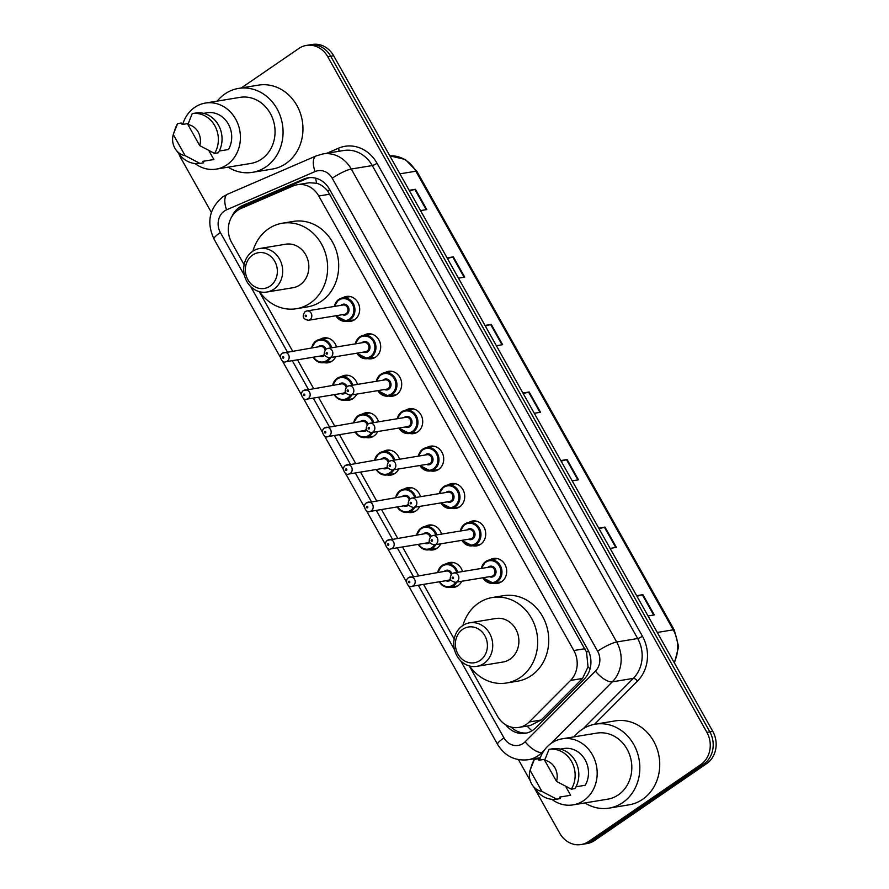 <?xml version="1.0" encoding="UTF-8"?>
<svg xmlns="http://www.w3.org/2000/svg" width="889" height="889" viewBox="0 0 889 889"><rect width="100%" height="100%" fill="white"/><g stroke="black" fill="none" stroke-linecap="round" stroke-linejoin="round"><path stroke-width="1.33" d="M342.832 297.848A12.602 11.101 80.6 0 1 346.51 296.448A12.602 11.101 80.6 0 1 358.9 304.705A12.602 11.101 80.6 0 1 354.622 319.696A12.602 11.101 80.6 0 1 350.61 321.318A12.602 11.101 80.6 0 1 346.666 321.173M363.834 335.286A12.602 11.101 80.6 0 1 367.513 333.875A12.602 11.101 80.6 0 1 379.903 342.132A12.602 11.101 80.6 0 1 375.625 357.122A12.602 11.101 80.6 0 1 371.613 358.745A12.602 11.101 80.6 0 1 367.668 358.6M384.837 372.713A12.602 11.101 80.6 0 1 388.515 371.302A12.602 11.101 80.6 0 1 400.906 379.559A12.602 11.101 80.6 0 1 396.638 394.549A12.602 11.101 80.6 0 1 392.616 396.183A12.602 11.101 80.6 0 1 388.682 396.027M405.84 410.14A12.602 11.101 80.6 0 1 409.518 408.74A12.602 11.101 80.6 0 1 421.919 416.985A12.602 11.101 80.6 0 1 417.641 431.987A12.602 11.101 80.6 0 1 413.618 433.61A12.602 11.101 80.6 0 1 409.685 433.454M426.842 447.567A12.602 11.101 80.6 0 1 430.532 446.167A12.602 11.101 80.6 0 1 442.922 454.412A12.602 11.101 80.6 0 1 438.644 469.414A12.602 11.101 80.6 0 1 434.621 471.037A12.602 11.101 80.6 0 1 430.687 470.892M447.845 485.005A12.602 11.101 80.6 0 1 451.534 483.594A12.602 11.101 80.6 0 1 463.925 491.85A12.602 11.101 80.6 0 1 459.646 506.841A12.602 11.101 80.6 0 1 455.624 508.464A12.602 11.101 80.6 0 1 451.69 508.319M468.859 522.432A12.602 11.101 80.6 0 1 472.537 521.021A12.602 11.101 80.6 0 1 484.927 529.277A12.602 11.101 80.6 0 1 480.649 544.268A12.602 11.101 80.6 0 1 476.637 545.89A12.602 11.101 80.6 0 1 472.692 545.746M489.861 559.859A12.602 11.101 80.6 0 1 493.539 558.459A12.602 11.101 80.6 0 1 505.93 566.704A12.602 11.101 80.6 0 1 501.652 581.695A12.602 11.101 80.6 0 1 497.64 583.328A12.602 11.101 80.6 0 1 493.695 583.173M446.189 563.882A12.602 11.101 80.6 0 1 449.867 562.481A12.602 11.101 80.6 0 1 462.524 571.549M461.758 581.25A12.602 11.101 80.6 0 1 457.991 585.729A12.602 11.101 80.6 0 1 453.968 587.351A12.602 11.101 80.6 0 1 450.034 587.207M425.186 526.455A12.602 11.101 80.6 0 1 428.865 525.055A12.602 11.101 80.6 0 1 441.522 534.122M440.755 543.824A12.602 11.101 80.6 0 1 436.988 548.302A12.602 11.101 80.6 0 1 432.965 549.924A12.602 11.101 80.6 0 1 429.031 549.769M362.179 414.174A12.602 11.101 80.6 0 1 365.857 412.763A12.602 11.101 80.6 0 1 378.503 421.831M377.747 431.532A12.602 11.101 80.6 0 1 373.969 436.01A12.602 11.101 80.6 0 1 369.957 437.632A12.602 11.101 80.6 0 1 366.012 437.488M320.162 339.309A12.602 11.101 80.6 0 1 323.852 337.909A12.602 11.101 80.6 0 1 336.498 346.966M335.742 356.678A12.602 11.101 80.6 0 1 331.964 361.156A12.602 11.101 80.6 0 1 327.941 362.779A12.602 11.101 80.6 0 1 324.007 362.623M341.165 376.736A12.602 11.101 80.6 0 1 344.854 375.336A12.602 11.101 80.6 0 1 357.5 384.404M356.745 394.105A12.602 11.101 80.6 0 1 352.966 398.583A12.602 11.101 80.6 0 1 348.944 400.206A12.602 11.101 80.6 0 1 345.01 400.061M383.181 451.601A12.602 11.101 80.6 0 1 386.859 450.19A12.602 11.101 80.6 0 1 399.505 459.257M398.75 468.959A12.602 11.101 80.6 0 1 394.972 473.437A12.602 11.101 80.6 0 1 390.96 475.059A12.602 11.101 80.6 0 1 387.015 474.915M404.184 489.028A12.602 11.101 80.6 0 1 407.862 487.628A12.602 11.101 80.6 0 1 420.508 496.684M419.752 506.397A12.602 11.101 80.6 0 1 415.974 510.864A12.602 11.101 80.6 0 1 411.963 512.497A12.602 11.101 80.6 0 1 408.018 512.342M469.259 665.905L497.44 716.123A23.636 20.803 -99.4 0 0 518.798 727.424A23.636 20.803 -99.4 0 0 529.199 721.979L570.571 680.418A23.636 20.803 -99.4 0 0 573.838 650.537L318.773 196.002A23.636 20.803 -99.4 0 0 297.415 184.701A23.636 20.803 -99.4 0 0 293.092 185.968L241.03 208.471A23.636 20.803 -99.4 0 0 237.819 210.249A23.636 20.803 -99.4 0 0 231.673 242.53L244.142 264.744M518.798 727.424L530.188 725.546L541.179 720.012L582.539 678.451L588.029 666.828L586.551 652.215L327.73 191.002C324.541 187.101 320.851 184.512 316.662 183.245L309.283 182.745L297.415 184.701M259.221 291.603L292.57 351.044M297.493 359.812L313.573 388.471M318.495 397.239L334.575 425.898M339.498 434.665L355.578 463.325M360.501 472.092L376.592 500.763M381.503 509.53L397.594 538.189M402.517 546.957L418.597 575.616M423.52 584.384L454.19 639.047M505.797 724.835A23.636 20.803 -99.4 0 0 525.288 733.292A23.636 20.803 -99.4 0 0 535.689 727.847L584.295 679.018A23.636 20.803 -99.4 0 0 587.562 649.126L329.43 189.135A23.636 20.803 -99.4 0 0 308.072 177.833A23.636 20.803 -99.4 0 0 303.76 179.1L242.586 205.537A23.636 20.803 -99.4 0 0 239.374 207.315A23.636 20.803 -99.4 0 0 231.962 216.416M239.397 209.271A23.636 20.803 80.6 0 1 242.319 206.837A23.636 20.803 80.6 0 1 245.531 205.059L306.705 178.622A23.636 20.803 80.6 0 1 309.561 177.656M241.263 87.967L298.86 48.473A23.636 20.803 80.6 0 1 306.394 45.417A23.636 20.803 80.6 0 1 327.752 56.729L706.899 732.347A23.636 20.803 80.6 0 1 700.754 764.629L588.64 841.505A23.636 20.803 80.6 0 1 581.106 844.55A23.636 20.803 80.6 0 1 559.748 833.249L533.822 787.043M211.349 212.404L180.611 157.62A23.636 20.803 80.6 0 1 178.767 153.53M530.177 780.553L518.454 759.651M581.106 844.55L587.007 843.583A23.636 20.803 80.6 0 0 594.541 840.527L706.644 763.651A23.636 20.803 80.6 0 0 712.789 731.38L333.653 55.751A23.636 20.803 80.6 0 0 312.295 44.45L309.35 44.939A23.636 20.803 80.6 0 1 330.708 56.24L709.844 731.858A23.636 20.803 80.6 0 1 703.699 764.14L591.596 841.016A23.636 20.803 80.6 0 1 584.062 844.061A23.636 20.803 80.6 0 0 591.596 841.016L703.699 764.14A23.636 20.803 80.6 0 0 709.844 731.858L330.708 56.24A23.636 20.803 80.6 0 0 309.35 44.939L306.394 45.417M526.755 732.992A23.636 20.803 80.6 0 1 511.142 727.08M598.741 528.133L604.998 527.099L616.377 547.368L610.11 548.402M636.646 595.697L642.914 594.663L654.293 614.932L648.025 615.966M484.994 325.452L491.261 324.418L502.629 344.688L496.373 345.721M447.078 257.888L453.346 256.854L464.714 277.124L458.457 278.157M409.162 190.324L415.43 189.29L426.809 209.56L420.541 210.593M560.826 460.569L567.082 459.535L578.461 479.804L572.194 480.838M522.91 393.005L529.177 391.982L540.545 412.252L534.289 413.274M523.243 393.605L528.588 392.116A6.301 1.133 -29.3 0 1 529.177 391.982M561.159 461.158L566.504 459.669A6.301 1.133 -29.3 0 1 567.082 459.535M409.496 190.913L414.852 189.424A6.301 1.133 -29.3 0 1 415.43 189.29M447.411 258.477L452.757 256.988A6.301 1.133 -29.3 0 1 453.346 256.854M485.327 326.041L490.672 324.552A6.301 1.133 -29.3 0 1 491.261 324.418M636.98 596.286L642.336 594.797A6.301 1.133 -29.3 0 1 642.914 594.663M599.064 528.722L604.42 527.233A6.301 1.133 -29.3 0 1 604.998 527.099M217.227 101.102A42.539 37.449 80.6 0 1 224.995 93.901A42.539 37.449 80.6 0 1 238.552 88.411A42.539 37.449 80.6 0 1 280.379 116.259A42.539 37.449 80.6 0 1 265.944 166.865A42.539 37.449 80.6 0 1 252.387 172.355A42.539 37.449 80.6 0 1 228.117 167.165M238.552 88.411L258.455 85.133A42.539 37.449 80.6 0 1 300.271 112.981A42.539 37.449 80.6 0 1 285.847 163.587A42.539 37.449 80.6 0 1 272.278 169.077L252.387 172.355M182.723 124.393A33.482 29.47 80.6 0 1 194.724 107.38A33.482 29.47 80.6 0 1 205.392 103.057A33.482 29.47 80.6 0 1 238.308 124.971A33.482 29.47 80.6 0 1 226.951 164.798A33.482 29.47 80.6 0 1 216.271 169.121A33.482 29.47 80.6 0 1 195.024 163.554M205.392 103.057L240.03 97.357A33.482 29.47 80.6 0 1 272.945 119.27A33.482 29.47 80.6 0 1 261.588 159.098A33.482 29.47 80.6 0 1 250.909 163.42L216.271 169.121M219.239 151.03L228.473 149.508A23.636 20.803 80.6 0 0 228.351 124.082A23.636 20.803 80.6 0 0 207.793 112.659L203.603 113.348M187.89 124.538A15.758 13.868 80.6 0 1 199.736 145.64L187.89 124.538L192.224 113.614A25.203 22.192 80.6 0 1 214.782 125.705A25.203 22.192 80.6 0 1 214.56 153.419L218.25 152.808A25.203 22.192 80.6 0 0 218.461 125.093A25.203 22.192 80.6 0 0 195.913 113.003L192.224 113.614M199.736 145.64L214.56 153.419M173.611 133.606L175.211 128.794A25.203 22.192 80.6 0 1 177.633 123.615L181.312 123.015L182.145 124.493L188.235 123.482M208.826 150.519L213.871 159.52L202.825 161.342L203.648 162.82L199.969 163.42A25.203 22.192 80.6 0 1 179.434 154.419L176.1 150.03A15.758 13.868 80.6 0 1 173.299 134.55L185.134 155.653A15.758 13.868 80.6 0 1 176.1 150.03M199.969 163.42L185.134 155.653M177.633 123.615L173.599 133.606M270.078 286.125A18.113 15.946 80.6 0 1 247.92 279.791A18.113 15.946 80.6 0 1 252.632 255.043A18.113 15.946 80.6 0 1 274.779 261.377A18.113 15.946 80.6 0 1 270.078 286.125M273.812 289.203A22.058 19.425 80.6 0 1 266.778 292.048A22.058 19.425 80.6 0 1 245.097 277.601A22.058 19.425 80.6 0 1 252.576 251.365A22.058 19.425 80.6 0 1 259.61 248.52A22.058 19.425 80.6 0 1 281.291 262.955A22.058 19.425 80.6 0 1 273.812 289.203M266.778 292.048L292.937 287.736A22.058 19.425 -99.4 0 0 299.971 284.891A22.058 19.425 -99.4 0 0 307.461 258.643A22.058 19.425 -99.4 0 0 285.769 244.208L259.61 248.52M252.876 251.165A43.328 38.149 80.6 0 1 268.5 228.817A43.328 38.149 80.6 0 1 282.313 223.228A43.328 38.149 80.6 0 1 324.907 251.587A43.328 38.149 80.6 0 1 310.205 303.127A43.328 38.149 80.6 0 1 296.393 308.716A43.328 38.149 80.6 0 1 259.555 291.703M282.313 223.228L293.37 221.405A43.328 38.149 80.6 0 1 335.964 249.765A43.328 38.149 80.6 0 1 321.262 301.315A43.328 38.149 80.6 0 1 307.45 306.894L296.393 308.716M480.116 660.416A18.113 15.946 80.6 0 1 457.968 654.093A18.113 15.946 80.6 0 1 462.68 629.334A18.113 15.946 80.6 0 1 484.827 635.668A18.113 15.946 80.6 0 1 480.116 660.416M483.849 663.494A22.058 19.425 80.6 0 1 476.826 666.339A22.058 19.425 80.6 0 1 455.135 651.893A22.058 19.425 80.6 0 1 462.624 625.656A22.058 19.425 80.6 0 1 469.659 622.811A22.058 19.425 80.6 0 1 491.339 637.246A22.058 19.425 80.6 0 1 483.849 663.494M476.826 666.339L502.985 662.027A22.058 19.425 -99.4 0 0 510.019 659.182A22.058 19.425 -99.4 0 0 517.498 632.946A22.058 19.425 -99.4 0 0 495.818 618.5L469.659 622.811M462.925 625.456A43.328 38.149 80.6 0 1 478.549 603.109A43.328 38.149 80.6 0 1 492.362 597.519A43.328 38.149 80.6 0 1 534.956 625.878A43.328 38.149 80.6 0 1 520.254 677.429A43.328 38.149 80.6 0 1 506.441 683.008A43.328 38.149 80.6 0 1 469.603 665.994M492.362 597.519L503.418 595.697A43.328 38.149 80.6 0 1 546.013 624.056A43.328 38.149 80.6 0 1 531.311 675.607A43.328 38.149 80.6 0 1 517.498 681.196L506.441 683.008M574.005 736.87A42.539 37.449 80.6 0 1 581.773 729.658A42.539 37.449 80.6 0 1 595.33 724.168A42.539 37.449 80.6 0 1 637.146 752.016A42.539 37.449 80.6 0 1 622.711 802.623A42.539 37.449 80.6 0 1 609.154 808.112A42.539 37.449 80.6 0 1 584.884 802.934M595.33 724.168L615.221 720.89A42.539 37.449 80.6 0 1 657.049 748.738A42.539 37.449 80.6 0 1 642.614 799.344A42.539 37.449 80.6 0 1 629.056 804.834L609.154 808.112M539.49 760.151A33.482 29.47 80.6 0 1 551.491 743.137A33.482 29.47 80.6 0 1 562.159 738.815A33.482 29.47 80.6 0 1 595.074 760.728A33.482 29.47 80.6 0 1 583.717 800.567A33.482 29.47 80.6 0 1 573.049 804.878A33.482 29.47 80.6 0 1 551.791 799.311M562.159 738.815L596.797 733.114A33.482 29.47 80.6 0 1 629.712 755.028A33.482 29.47 80.6 0 1 618.355 794.855A33.482 29.47 80.6 0 1 607.687 799.178L573.049 804.878M576.016 786.787L585.24 785.265A23.636 20.803 80.6 0 0 585.118 759.839A23.636 20.803 80.6 0 0 564.559 748.416L560.37 749.105M544.668 760.306A15.758 13.868 80.6 0 1 556.503 781.398L544.668 760.306L549.002 749.371A25.203 22.192 80.6 0 1 571.549 761.462A25.203 22.192 80.6 0 1 571.338 789.176L575.016 788.565A25.203 22.192 80.6 0 0 575.239 760.851A25.203 22.192 80.6 0 0 552.68 748.76L549.002 749.371M556.503 781.398L571.338 789.176M534.4 759.384L530.066 770.307L541.912 791.41A15.758 13.868 80.6 0 1 532.878 785.787A15.758 13.868 80.6 0 1 530.066 770.307L531.989 764.562A25.203 22.192 80.6 0 1 534.4 759.384L538.078 758.773L538.912 760.251L545.013 759.239M565.593 786.276L570.649 795.277L559.592 797.1L560.426 798.578L556.736 799.178A25.203 22.192 80.6 0 1 536.2 790.177L532.878 785.787M556.736 799.178L541.912 791.41M531.966 730.791A23.636 9.457 -135.1 0 1 527.077 726.057M329.741 189.69A23.636 4.267 150.7 0 0 327.73 191.002M316.662 183.245A23.636 10.946 -113.4 0 1 315.728 178.178M588.496 650.948A23.636 4.267 150.7 0 0 586.551 652.215M590.052 668.828A23.636 9.457 -135.1 0 1 588.029 666.828M329.852 194.18L318.773 196.002M584.918 648.703L573.838 650.537M582.539 678.451L570.571 680.418M541.179 720.012L529.199 721.979M460.724 660.838L503.952 737.881A15.758 13.868 -99.4 0 0 523.21 743.382A15.758 13.868 -99.4 0 0 525.132 741.793L595.441 671.128A15.758 13.868 -99.4 0 0 597.63 651.204L332.219 178.245A15.758 13.868 -99.4 0 0 315.095 171.555L226.595 209.815A15.758 13.868 -99.4 0 0 224.45 210.993A15.758 13.868 -99.4 0 0 220.361 232.518L244.453 275.446M226.595 209.815A15.758 7.29 -113.4 0 1 227.717 194.135L222.917 196.791C209.282 208.282 206.304 222.361 213.982 239.008A15.758 2.845 -29.3 0 1 220.361 232.518M544.446 750.027L541.99 752.494A31.504 27.737 80.6 0 1 538.167 755.683A31.504 27.737 80.6 0 1 528.122 759.751L540.301 757.739M542.912 752.338L541.99 752.494A15.758 6.301 -135.1 0 1 525.132 741.793M326.719 153.308L338.509 148.207A35.449 31.215 80.6 0 1 377.025 163.265L642.436 636.224A35.449 31.215 80.6 0 1 637.535 681.052L594.463 724.324M539.767 759.25A35.449 31.215 80.6 0 1 536.856 758.306M327.752 56.729L333.653 55.751M588.64 841.505L594.541 840.527M700.754 764.629L706.644 763.651M706.899 732.347L712.789 731.38M322.785 153.953A31.504 27.737 80.6 0 1 351.266 169.021L372.269 165.565A31.504 27.737 -99.4 0 0 343.787 150.497L322.785 153.953L316.217 155.886L227.717 194.135M332.219 178.245A15.758 2.845 -29.3 0 1 351.266 169.021L616.677 641.991A31.504 27.737 80.6 0 1 612.31 681.841L633.312 678.374A31.504 27.737 -99.4 0 0 637.68 638.524L372.269 165.565A3.934 0.711 150.7 0 0 377.025 163.265M595.441 671.128A15.758 6.301 -135.1 0 0 612.31 681.841L550.858 743.582M583.206 728.724L633.312 678.374A3.934 1.578 44.9 0 1 637.535 681.052M597.63 651.204A15.758 2.845 -29.3 0 1 616.677 641.991L637.68 638.524A3.934 0.711 150.7 0 0 642.436 636.224M250.676 286.547L287.347 351.9M292.27 360.667L308.361 389.326M313.272 398.094L329.363 426.753M334.286 435.532L350.366 464.191M355.289 472.959L371.369 501.618M376.291 510.386L392.371 539.045M397.294 547.813L413.374 576.472M418.297 585.24L454.49 649.748M338.853 151.308A3.934 1.822 66.6 0 0 338.509 148.207M315.095 171.555A15.758 7.29 -113.4 0 1 316.217 155.886M408.473 585.584L497.584 744.371A15.758 2.845 -29.3 0 1 503.952 737.881M245.531 205.059L242.586 205.537M306.705 178.622L303.76 179.1M399.917 173.833L415.874 171.21A7.879 1.422 -29.3 0 1 416.897 171.355L674.262 629.968A7.879 1.422 150.7 0 0 673.229 629.823L415.874 171.21A31.504 27.737 -99.4 0 0 389.827 155.864L405.295 159.487L416.897 171.355M674.106 662.438A31.504 27.737 -99.4 0 0 673.229 629.823L657.282 632.457M539.945 412.352L528.588 392.116M502.029 344.788L490.672 324.552M464.114 277.224L452.757 256.988M426.198 209.66L414.852 189.424M577.861 479.904L566.504 459.669M615.777 547.468L604.42 527.233M653.682 615.032L642.336 594.797M311.661 347.899A11.813 10.401 80.6 0 1 316.151 340.876A11.813 10.401 80.6 0 1 319.918 339.354A11.813 10.401 80.6 0 1 331.753 347.755M330.786 357.489A11.813 10.401 80.6 0 1 327.53 361.145A11.813 10.401 80.6 0 1 323.763 362.668A11.813 10.401 80.6 0 1 313.206 357.222M313.584 357.156A11.024 9.712 -99.4 0 0 326.785 360.523A11.024 9.712 -99.4 0 0 329.475 357.711M330.697 347.921A11.024 9.712 -99.4 0 0 316.162 341.609A11.024 9.712 -99.4 0 0 312.05 347.832M324.652 355.389A5.512 4.856 80.6 0 1 324.129 355.8A5.512 4.856 80.6 0 1 319.773 356.133M318.24 346.81A5.512 4.856 80.6 0 1 318.818 346.343A5.512 4.856 80.6 0 1 325.974 349.177M282.724 353.022A4.723 4.156 80.6 0 1 284.224 352.411A4.723 4.156 80.6 0 1 288.869 355.511A4.723 4.156 80.6 0 1 287.269 361.134A4.723 4.156 80.6 0 1 285.758 361.745L321.874 355.789A4.723 4.156 -99.4 0 0 323.385 355.189A4.723 4.156 -99.4 0 0 324.229 354.4M283.535 358.056A0.789 0.689 -99.4 0 0 282.769 356.711A0.789 0.689 -99.4 0 0 283.535 358.056M325.107 349.988A4.723 4.156 -99.4 0 0 320.34 346.466L282.391 353.155C277.824 356.111 282.746 363.923 285.758 361.745M332.675 385.326A11.813 10.401 80.6 0 1 337.164 378.303A11.813 10.401 80.6 0 1 340.92 376.78A11.813 10.401 80.6 0 1 352.755 385.181M351.8 394.916A11.813 10.401 80.6 0 1 348.532 398.572A11.813 10.401 80.6 0 1 344.765 400.094A11.813 10.401 80.6 0 1 334.208 394.649M334.586 394.583A11.024 9.712 -99.4 0 0 347.788 397.961A11.024 9.712 -99.4 0 0 350.477 395.138M351.7 385.359A11.024 9.712 -99.4 0 0 337.164 379.036A11.024 9.712 -99.4 0 0 333.053 385.259M345.654 392.816A5.512 4.856 80.6 0 1 345.132 393.227A5.512 4.856 80.6 0 1 340.776 393.571M339.242 384.237A5.512 4.856 80.6 0 1 339.82 383.77A5.512 4.856 80.6 0 1 346.988 386.615M303.727 390.449A4.723 4.156 80.6 0 1 305.227 389.849A4.723 4.156 80.6 0 1 309.872 392.938A4.723 4.156 80.6 0 1 308.272 398.561A4.723 4.156 80.6 0 1 306.772 399.172L342.876 393.227A4.723 4.156 -99.4 0 0 344.387 392.616A4.723 4.156 -99.4 0 0 345.232 391.827M304.538 395.483A0.789 0.689 -99.4 0 0 303.782 394.138A0.789 0.689 -99.4 0 0 304.538 395.483M346.121 387.415A4.723 4.156 -99.4 0 0 341.343 383.892L303.393 390.582C298.826 393.538 303.749 401.35 306.772 399.172M353.678 422.753A11.813 10.401 80.6 0 1 358.167 415.73A11.813 10.401 80.6 0 1 361.934 414.207A11.813 10.401 80.6 0 1 373.758 422.608M372.802 432.354A11.813 10.401 80.6 0 1 369.535 435.999A11.813 10.401 80.6 0 1 365.768 437.521A11.813 10.401 80.6 0 1 355.211 432.076M355.589 432.021A11.024 9.712 -99.4 0 0 368.791 435.388A11.024 9.712 -99.4 0 0 371.491 432.565M372.702 422.786A11.024 9.712 -99.4 0 0 358.178 416.474A11.024 9.712 -99.4 0 0 354.055 422.686M366.657 430.243A5.512 4.856 80.6 0 1 366.135 430.654A5.512 4.856 80.6 0 1 361.779 430.998M360.245 421.675A5.512 4.856 80.6 0 1 360.823 421.197A5.512 4.856 80.6 0 1 367.99 424.042M324.729 427.887A4.723 4.156 80.6 0 1 326.23 427.276A4.723 4.156 80.6 0 1 330.886 430.365A4.723 4.156 80.6 0 1 329.274 435.988A4.723 4.156 80.6 0 1 327.774 436.599L363.879 430.654A4.723 4.156 -99.4 0 0 365.39 430.043A4.723 4.156 -99.4 0 0 366.235 429.254M325.541 432.921A0.789 0.689 -99.4 0 0 324.785 431.565A0.789 0.689 -99.4 0 0 325.541 432.921M367.124 424.842A4.723 4.156 -99.4 0 0 362.345 421.33L324.396 428.009C319.829 430.965 324.763 438.788 327.774 436.599M374.68 460.18A11.813 10.401 80.6 0 1 379.17 453.168A11.813 10.401 80.6 0 1 382.937 451.634A11.813 10.401 80.6 0 1 394.76 460.035M393.805 469.781A11.813 10.401 80.6 0 1 390.538 473.426A11.813 10.401 80.6 0 1 386.771 474.959A11.813 10.401 80.6 0 1 376.214 469.514M376.603 469.448A11.024 9.712 -99.4 0 0 389.793 472.815A11.024 9.712 -99.4 0 0 392.494 469.992M393.705 460.213A11.024 9.712 -99.4 0 0 379.181 453.901A11.024 9.712 -99.4 0 0 375.058 460.124M387.66 467.67A5.512 4.856 80.6 0 1 387.137 468.092A5.512 4.856 80.6 0 1 382.792 468.425M381.248 459.102A5.512 4.856 80.6 0 1 381.837 458.624A5.512 4.856 80.6 0 1 388.993 461.469M345.732 465.314A4.723 4.156 80.6 0 1 347.243 464.703A4.723 4.156 80.6 0 1 351.888 467.792A4.723 4.156 80.6 0 1 350.277 473.415A4.723 4.156 80.6 0 1 348.777 474.026L384.881 468.081A4.723 4.156 -99.4 0 0 386.393 467.47A4.723 4.156 -99.4 0 0 387.237 466.692M346.543 470.348A0.789 0.689 -99.4 0 0 345.788 468.992A0.789 0.689 -99.4 0 0 346.543 470.348M388.126 462.28A4.723 4.156 -99.4 0 0 383.348 458.757L345.399 465.447C340.831 468.403 345.765 476.215 348.777 474.026M395.683 497.618A11.813 10.401 80.6 0 1 400.172 490.595A11.813 10.401 80.6 0 1 403.939 489.072A11.813 10.401 80.6 0 1 415.763 497.473M414.807 507.208A11.813 10.401 80.6 0 1 411.551 510.864A11.813 10.401 80.6 0 1 407.784 512.386A11.813 10.401 80.6 0 1 397.216 506.941M397.605 506.874A11.024 9.712 -99.4 0 0 410.796 510.242A11.024 9.712 -99.4 0 0 413.496 507.419M414.707 497.64A11.024 9.712 -99.4 0 0 400.183 491.328A11.024 9.712 -99.4 0 0 396.072 497.551M408.662 505.096A5.512 4.856 80.6 0 1 408.14 505.519A5.512 4.856 80.6 0 1 403.795 505.852M402.25 496.529A5.512 4.856 80.6 0 1 402.839 496.062A5.512 4.856 80.6 0 1 409.996 498.896M366.735 502.741A4.723 4.156 80.6 0 1 368.246 502.129A4.723 4.156 80.6 0 1 372.891 505.23A4.723 4.156 80.6 0 1 371.291 510.853A4.723 4.156 80.6 0 1 369.78 511.464L405.895 505.508A4.723 4.156 -99.4 0 0 407.395 504.896A4.723 4.156 -99.4 0 0 408.251 504.119M367.546 507.775A0.789 0.689 -99.4 0 0 366.79 506.419A0.789 0.689 -99.4 0 0 367.546 507.775M409.129 499.707A4.723 4.156 -99.4 0 0 404.351 496.184L366.401 502.874C361.834 505.83 366.768 513.642 369.78 511.464M416.685 535.045A11.813 10.401 80.6 0 1 421.175 528.022A11.813 10.401 80.6 0 1 424.942 526.499A11.813 10.401 80.6 0 1 436.777 534.9M435.81 544.635A11.813 10.401 80.6 0 1 432.554 548.291A11.813 10.401 80.6 0 1 428.787 549.813A11.813 10.401 80.6 0 1 418.219 544.368M418.608 544.301A11.024 9.712 -99.4 0 0 431.798 547.68A11.024 9.712 -99.4 0 0 434.499 544.857M435.71 535.078A11.024 9.712 -99.4 0 0 421.186 528.755A11.024 9.712 -99.4 0 0 417.074 534.978M429.665 542.534A5.512 4.856 80.6 0 1 429.154 542.946A5.512 4.856 80.6 0 1 424.798 543.29M423.264 533.956A5.512 4.856 80.6 0 1 423.842 533.489A5.512 4.856 80.6 0 1 430.998 536.323M387.737 540.168A4.723 4.156 80.6 0 1 389.249 539.556A4.723 4.156 80.6 0 1 393.894 542.657A4.723 4.156 80.6 0 1 392.293 548.28A4.723 4.156 80.6 0 1 390.782 548.891L426.898 542.935A4.723 4.156 -99.4 0 0 428.398 542.334A4.723 4.156 -99.4 0 0 429.254 541.545M388.549 545.201A0.789 0.689 -99.4 0 0 387.793 543.857A0.789 0.689 -99.4 0 0 388.549 545.201M430.132 537.134A4.723 4.156 -99.4 0 0 425.353 533.611L387.415 540.301C382.848 543.257 387.771 551.069 390.782 548.891M437.688 572.472A11.813 10.401 80.6 0 1 442.177 565.448A11.813 10.401 80.6 0 1 445.945 563.926A11.813 10.401 80.6 0 1 457.779 572.327M456.813 582.062A11.813 10.401 80.6 0 1 453.557 585.718A11.813 10.401 80.6 0 1 449.79 587.24A11.813 10.401 80.6 0 1 439.233 581.795M439.611 581.739A11.024 9.712 -99.4 0 0 452.812 585.106A11.024 9.712 -99.4 0 0 455.501 582.284M456.713 572.505A11.024 9.712 -99.4 0 0 442.189 566.182A11.024 9.712 -99.4 0 0 438.077 572.405M450.679 579.961A5.512 4.856 80.6 0 1 450.156 580.373A5.512 4.856 80.6 0 1 445.8 580.717M444.267 571.394A5.512 4.856 80.6 0 1 444.844 570.916A5.512 4.856 80.6 0 1 452.001 573.761M408.751 577.606A4.723 4.156 80.6 0 1 410.251 576.994A4.723 4.156 80.6 0 1 414.896 580.084A4.723 4.156 80.6 0 1 413.296 585.707A4.723 4.156 80.6 0 1 411.785 586.318L447.9 580.373A4.723 4.156 -99.4 0 0 449.401 579.761A4.723 4.156 -99.4 0 0 450.256 578.972M409.562 582.628A0.789 0.689 -99.4 0 0 408.796 581.284A0.789 0.689 -99.4 0 0 409.562 582.628M451.134 574.561A4.723 4.156 -99.4 0 0 446.367 571.038L408.418 577.728C403.85 580.684 408.773 588.496 411.785 586.318M338.82 299.415A11.813 10.401 80.6 0 1 342.587 297.893A11.813 10.401 80.6 0 1 354.2 305.627A11.813 10.401 80.6 0 1 350.188 319.684A11.813 10.401 80.6 0 1 346.421 321.207A11.813 10.401 80.6 0 1 335.864 315.762M334.331 306.438A11.813 10.401 80.6 0 1 338.698 299.493M336.253 315.706A11.024 9.712 -99.4 0 0 349.444 319.073A11.024 9.712 -99.4 0 0 352.311 304.005A11.024 9.712 -99.4 0 0 338.831 300.149A11.024 9.712 -99.4 0 0 334.709 306.372M340.898 305.36A5.512 4.856 80.6 0 1 341.487 304.883A5.512 4.856 80.6 0 1 348.221 306.805A5.512 4.856 80.6 0 1 346.788 314.339A5.512 4.856 80.6 0 1 342.443 314.684M308.427 320.284L344.532 314.339A4.723 4.156 -99.4 0 0 346.043 313.728A4.723 4.156 -99.4 0 0 347.643 308.105A4.723 4.156 -99.4 0 0 342.998 305.005L306.894 310.961A4.723 4.156 80.6 0 1 311.539 314.05A4.723 4.156 80.6 0 1 309.928 319.673A4.723 4.156 80.6 0 1 308.427 320.284C302.905 319.14 301.782 316.284 305.049 311.695L306.894 310.961A4.723 4.156 80.6 0 0 305.383 311.572M305.438 315.251A0.789 0.689 -99.4 0 0 306.194 316.595A0.789 0.689 -99.4 0 0 305.438 315.251M359.823 336.842A11.813 10.401 80.6 0 1 363.59 335.32A11.813 10.401 80.6 0 1 375.202 343.054A11.813 10.401 80.6 0 1 371.202 357.111A11.813 10.401 80.6 0 1 367.435 358.634A11.813 10.401 80.6 0 1 356.867 353.189M355.333 343.865A11.813 10.401 80.6 0 1 359.712 336.931M357.256 353.133A11.024 9.712 -99.4 0 0 370.446 356.5A11.024 9.712 -99.4 0 0 373.313 341.432A11.024 9.712 -99.4 0 0 359.834 337.587A11.024 9.712 -99.4 0 0 355.722 343.81M361.901 342.787A5.512 4.856 80.6 0 1 362.49 342.309A5.512 4.856 80.6 0 1 369.224 344.243A5.512 4.856 80.6 0 1 367.79 351.766A5.512 4.856 80.6 0 1 363.445 352.111M329.43 357.711L365.546 351.766A4.723 4.156 -99.4 0 0 367.046 351.155A4.723 4.156 -99.4 0 0 368.646 345.532A4.723 4.156 -99.4 0 0 364.001 342.443L327.897 348.388A4.723 4.156 80.6 0 1 332.542 351.477A4.723 4.156 80.6 0 1 330.941 357.1A4.723 4.156 80.6 0 1 329.43 357.711C323.918 356.578 322.785 353.711 326.052 349.121L327.897 348.388A4.723 4.156 80.6 0 0 326.385 348.999M326.441 352.677A0.789 0.689 -99.4 0 0 327.196 354.033A0.789 0.689 -99.4 0 0 326.441 352.677M380.825 374.28A11.813 10.401 80.6 0 1 384.593 372.747A11.813 10.401 80.6 0 1 396.205 380.492A11.813 10.401 80.6 0 1 392.205 394.549A11.813 10.401 80.6 0 1 388.437 396.072A11.813 10.401 80.6 0 1 377.869 390.627M376.336 381.292A11.813 10.401 80.6 0 1 380.714 374.358M378.258 390.56A11.024 9.712 -99.4 0 0 391.449 393.927A11.024 9.712 -99.4 0 0 394.316 378.87A11.024 9.712 -99.4 0 0 380.836 375.014A11.024 9.712 -99.4 0 0 376.725 381.237M382.915 380.214A5.512 4.856 80.6 0 1 383.492 379.736A5.512 4.856 80.6 0 1 390.238 381.67A5.512 4.856 80.6 0 1 388.804 389.204A5.512 4.856 80.6 0 1 384.448 389.538M350.433 395.138L386.548 389.193A4.723 4.156 -99.4 0 0 388.048 388.582A4.723 4.156 -99.4 0 0 389.66 382.959A4.723 4.156 -99.4 0 0 385.004 379.87L348.899 385.815A4.723 4.156 80.6 0 1 353.544 388.915A4.723 4.156 80.6 0 1 351.944 394.538A4.723 4.156 80.6 0 1 350.433 395.138C344.921 394.005 343.799 391.138 347.066 386.559L348.899 385.815A4.723 4.156 80.6 0 0 347.388 386.426M347.443 390.104A0.789 0.689 -99.4 0 0 348.199 391.46A0.789 0.689 -99.4 0 0 347.443 390.104M401.828 411.707A11.813 10.401 80.6 0 1 405.595 410.185A11.813 10.401 80.6 0 1 417.219 417.919A11.813 10.401 80.6 0 1 413.207 431.976A11.813 10.401 80.6 0 1 409.44 433.499A11.813 10.401 80.6 0 1 398.883 428.054M397.339 418.73A11.813 10.401 80.6 0 1 401.717 411.785M399.261 427.987A11.024 9.712 -99.4 0 0 412.463 431.354A11.024 9.712 -99.4 0 0 415.33 416.296A11.024 9.712 -99.4 0 0 401.839 412.44A11.024 9.712 -99.4 0 0 397.727 418.663M403.917 417.641A5.512 4.856 80.6 0 1 404.495 417.174A5.512 4.856 80.6 0 1 411.24 419.097A5.512 4.856 80.6 0 1 409.807 426.631A5.512 4.856 80.6 0 1 405.451 426.976M371.435 432.576L407.551 426.62A4.723 4.156 -99.4 0 0 409.051 426.02A4.723 4.156 -99.4 0 0 410.662 420.397A4.723 4.156 -99.4 0 0 406.017 417.297L369.902 423.242A4.723 4.156 80.6 0 1 374.547 426.342A4.723 4.156 80.6 0 1 372.947 431.965A4.723 4.156 80.6 0 1 371.435 432.576C365.924 431.432 364.801 428.565 368.068 423.986L369.902 423.242A4.723 4.156 80.6 0 0 368.402 423.853M368.446 427.542A0.789 0.689 -99.4 0 0 369.213 428.887A0.789 0.689 -99.4 0 0 368.446 427.542M422.831 449.134A11.813 10.401 80.6 0 1 426.598 447.612A11.813 10.401 80.6 0 1 438.221 455.346A11.813 10.401 80.6 0 1 434.21 469.403A11.813 10.401 80.6 0 1 430.443 470.926A11.813 10.401 80.6 0 1 419.886 465.48M418.341 456.157A11.813 10.401 80.6 0 1 422.719 449.212M420.264 465.414A11.024 9.712 -99.4 0 0 433.465 468.792A11.024 9.712 -99.4 0 0 436.332 453.723A11.024 9.712 -99.4 0 0 422.842 449.867A11.024 9.712 -99.4 0 0 418.73 456.09M424.92 455.068A5.512 4.856 80.6 0 1 425.498 454.601A5.512 4.856 80.6 0 1 432.243 456.524A5.512 4.856 80.6 0 1 430.809 464.058A5.512 4.856 80.6 0 1 426.453 464.402M392.449 470.003L428.554 464.058A4.723 4.156 -99.4 0 0 430.065 463.447A4.723 4.156 -99.4 0 0 431.665 457.824A4.723 4.156 -99.4 0 0 427.02 454.724L390.904 460.68A4.723 4.156 80.6 0 1 395.549 463.769A4.723 4.156 80.6 0 1 393.949 469.392A4.723 4.156 80.6 0 1 392.449 470.003C386.926 468.859 385.804 466.003 389.071 461.413L390.904 460.68A4.723 4.156 80.6 0 0 389.404 461.28M389.449 464.969A0.789 0.689 -99.4 0 0 390.215 466.314A0.789 0.689 -99.4 0 0 389.449 464.969M443.844 486.561A11.813 10.401 80.6 0 1 447.612 485.038A11.813 10.401 80.6 0 1 459.224 492.773A11.813 10.401 80.6 0 1 455.212 506.83A11.813 10.401 80.6 0 1 451.445 508.352A11.813 10.401 80.6 0 1 440.888 502.907M439.355 493.584A11.813 10.401 80.6 0 1 443.722 486.65M441.266 502.852A11.024 9.712 -99.4 0 0 454.468 506.219A11.024 9.712 -99.4 0 0 457.335 491.15A11.024 9.712 -99.4 0 0 443.855 487.305A11.024 9.712 -99.4 0 0 439.733 493.517M445.922 492.506A5.512 4.856 80.6 0 1 446.5 492.028A5.512 4.856 80.6 0 1 453.246 493.962A5.512 4.856 80.6 0 1 451.812 501.485A5.512 4.856 80.6 0 1 447.456 501.829M413.452 507.43L449.556 501.485A4.723 4.156 -99.4 0 0 451.067 500.874A4.723 4.156 -99.4 0 0 452.668 495.251A4.723 4.156 -99.4 0 0 448.023 492.162L411.907 498.107A4.723 4.156 80.6 0 1 416.563 501.196A4.723 4.156 80.6 0 1 414.952 506.819A4.723 4.156 80.6 0 1 413.452 507.43C407.929 506.286 406.806 503.43 410.073 498.84L411.907 498.107A4.723 4.156 80.6 0 0 410.407 498.718M410.462 502.396A0.789 0.689 -99.4 0 0 411.218 503.752A0.789 0.689 -99.4 0 0 410.462 502.396M464.847 523.999A11.813 10.401 80.6 0 1 468.614 522.465A11.813 10.401 80.6 0 1 480.227 530.2A11.813 10.401 80.6 0 1 476.215 544.257A11.813 10.401 80.6 0 1 472.448 545.79A11.813 10.401 80.6 0 1 461.891 540.345M460.358 531.011A11.813 10.401 80.6 0 1 464.725 524.077M462.28 540.279A11.024 9.712 -99.4 0 0 475.471 543.646A11.024 9.712 -99.4 0 0 478.338 528.588A11.024 9.712 -99.4 0 0 464.858 524.732A11.024 9.712 -99.4 0 0 460.735 530.955M466.925 529.933A5.512 4.856 80.6 0 1 467.514 529.455A5.512 4.856 80.6 0 1 474.248 531.389A5.512 4.856 80.6 0 1 472.815 538.923A5.512 4.856 80.6 0 1 468.459 539.256M434.454 544.857L470.559 538.912A4.723 4.156 -99.4 0 0 472.07 538.301A4.723 4.156 -99.4 0 0 473.67 532.678A4.723 4.156 -99.4 0 0 469.025 529.588L432.921 535.534A4.723 4.156 80.6 0 1 437.566 538.623A4.723 4.156 80.6 0 1 435.954 544.246A4.723 4.156 80.6 0 1 434.454 544.857C428.931 543.724 427.809 540.856 431.076 536.278L432.921 535.534A4.723 4.156 80.6 0 0 431.409 536.145M431.465 539.823A0.789 0.689 -99.4 0 0 432.221 541.179A0.789 0.689 -99.4 0 0 431.465 539.823M485.85 561.426A11.813 10.401 80.6 0 1 489.617 559.903A11.813 10.401 80.6 0 1 501.229 567.638A11.813 10.401 80.6 0 1 497.218 581.695A11.813 10.401 80.6 0 1 493.462 583.217A11.813 10.401 80.6 0 1 482.894 577.772M481.36 568.449A11.813 10.401 80.6 0 1 485.738 561.504M483.283 577.706A11.024 9.712 -99.4 0 0 496.473 581.073A11.024 9.712 -99.4 0 0 499.34 566.015A11.024 9.712 -99.4 0 0 485.861 562.159A11.024 9.712 -99.4 0 0 481.738 568.382M487.928 567.36A5.512 4.856 80.6 0 1 488.517 566.893A5.512 4.856 80.6 0 1 495.251 568.816A5.512 4.856 80.6 0 1 493.817 576.35A5.512 4.856 80.6 0 1 489.472 576.683M455.457 582.295L491.573 576.339A4.723 4.156 -99.4 0 0 493.073 575.728A4.723 4.156 -99.4 0 0 494.673 570.105A4.723 4.156 -99.4 0 0 490.028 567.015L453.923 572.961A4.723 4.156 80.6 0 1 458.568 576.061A4.723 4.156 80.6 0 1 456.968 581.684A4.723 4.156 80.6 0 1 455.457 582.295C449.945 581.15 448.812 578.283 452.079 573.705L453.923 572.961A4.723 4.156 80.6 0 0 452.412 573.572M452.468 577.25A0.789 0.689 -99.4 0 0 453.223 578.606A0.789 0.689 -99.4 0 0 452.468 577.25M497.584 744.371C504.752 756.028 514.931 761.151 528.122 759.751M213.982 239.008L280.368 357.3M282.446 361.012L301.371 394.727M303.46 398.439L322.374 432.154M324.463 435.866L343.376 469.581M345.465 473.304L364.379 507.019M366.468 510.731L385.393 544.446M387.471 548.157L406.395 581.873M674.262 629.968L678.64 646.614L674.44 663.027M327.785 338.053L319.918 339.354L316.084 340.898L311.583 347.91M313.117 357.234L317.784 361.701L323.763 362.668L331.63 361.367M348.788 375.48L340.92 376.78L337.098 378.325L332.586 385.337M334.12 394.66L338.787 399.128L344.765 400.094L352.633 398.805M369.791 412.918L361.934 414.207L358.1 415.763L353.589 422.764M355.122 432.098L359.789 436.566L365.768 437.521L373.636 436.232M390.793 450.345L382.937 451.634L379.103 453.19L374.591 460.202M376.125 469.525L380.792 473.993L386.771 474.959L394.638 473.659M411.807 487.772L403.939 489.072L400.106 490.617L395.594 497.629M397.139 506.952L401.806 511.419L407.784 512.386L415.641 511.086M432.81 525.199L424.942 526.499L421.108 528.044L416.597 535.056M418.141 544.379L422.808 548.846L428.787 549.813L436.643 548.513M453.812 562.626L445.945 563.926L442.111 565.482L437.61 572.483M439.144 581.817L443.811 586.273L449.79 587.24L457.646 585.951M354.289 319.918L346.421 321.207L335.775 315.784M334.242 306.449L338.753 299.449L342.587 297.893L350.444 296.593M375.291 357.345L367.435 358.634L356.789 353.211M355.244 343.876L359.756 336.875L363.59 335.32L371.458 334.031M396.294 394.772L388.437 396.072L377.792 390.638M376.247 381.314L380.759 374.302L384.593 372.747L392.46 371.458M417.297 432.198L409.44 433.499L398.794 428.065M397.261 418.741L401.761 411.729L405.595 410.185L413.463 408.884M438.31 469.636L430.443 470.926L419.797 465.492M418.263 456.168L422.764 449.156L426.598 447.612L434.465 446.311M459.313 507.063L451.445 508.352L440.8 502.93M439.266 493.595L443.778 486.594L447.612 485.038L455.468 483.749M480.316 544.49L472.448 545.79L461.802 540.356M460.269 531.033L464.78 524.021L468.614 522.465L476.471 521.176M501.318 581.917L493.462 583.217L482.805 577.783M481.271 568.46L485.783 561.448L489.617 559.903L497.473 558.603"/></g></svg>
